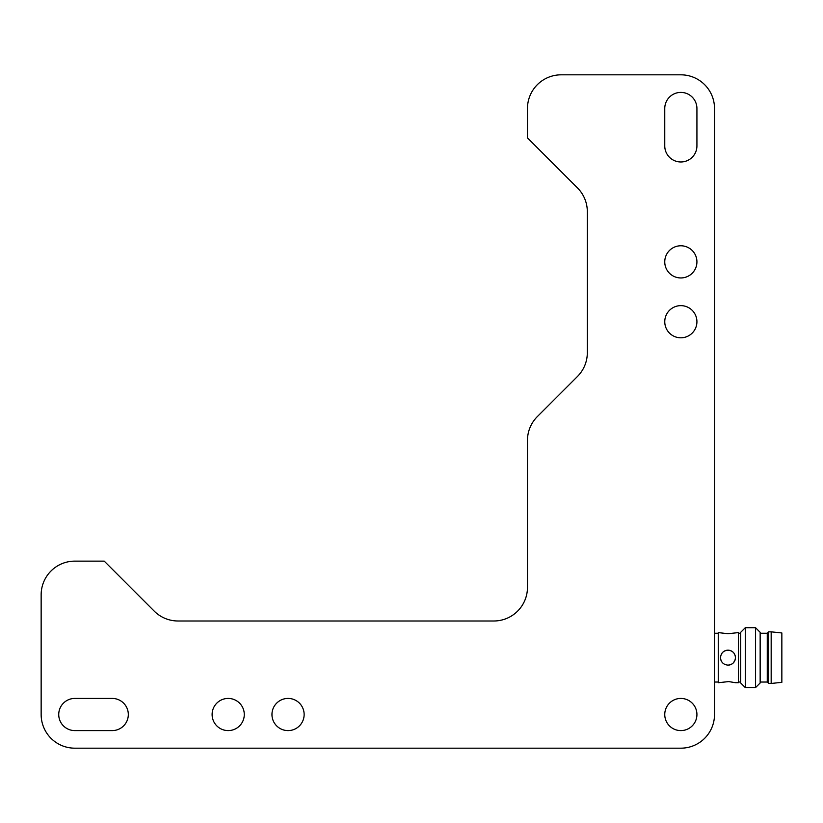 <?xml version="1.0" encoding="UTF-8"?>
<svg xmlns="http://www.w3.org/2000/svg" width="823" height="823" viewBox="0 0 823 823"><rect width="100%" height="100%" fill="white"/><g stroke="black" fill="none" stroke-linecap="round" stroke-linejoin="round"><path stroke-width="1.23" d="M104.233 561.132L74.821 561.132A33.671 33.671 0 0 0 41.15 594.803L41.15 714.518A33.671 33.671 0 0 0 74.821 748.179L680.847 748.179A33.671 33.671 0 0 0 714.518 714.518L714.518 108.482A33.671 33.671 0 0 0 680.847 74.821L561.132 74.821A33.671 33.671 0 0 0 527.471 108.482L527.471 137.904L577.458 187.891A33.671 33.671 0 0 1 587.324 211.696L587.324 352.666A33.671 33.671 0 0 1 577.458 376.471L537.326 416.603A33.671 33.671 0 0 0 527.471 440.408L527.471 587.324A33.671 33.671 0 0 1 493.8 620.995L178.035 620.995A33.671 33.671 0 0 1 154.23 611.129L104.233 561.132M696.927 714.518A16.09 16.09 0 0 1 672.803 728.448A16.09 16.09 0 0 1 672.803 700.579A16.09 16.09 0 0 1 696.927 714.518M696.927 261.868A16.09 16.09 0 0 1 672.803 275.798A16.09 16.09 0 0 1 672.803 247.929A16.09 16.09 0 0 1 696.927 261.868M696.927 321.721A16.09 16.09 0 0 1 672.803 335.65A16.09 16.09 0 0 1 672.803 307.792A16.09 16.09 0 0 1 696.927 321.721M696.927 108.482L696.927 145.897A16.09 16.09 0 0 1 680.847 161.977A16.09 16.09 0 0 1 664.758 145.897L664.758 108.482A16.09 16.09 0 0 1 680.847 92.402A16.09 16.09 0 0 1 696.927 108.482M304.14 714.518A16.09 16.09 0 0 1 280.005 728.448A16.09 16.09 0 0 1 280.005 700.579A16.09 16.09 0 0 1 304.14 714.518M244.277 714.518A16.09 16.09 0 0 1 220.153 728.448A16.09 16.09 0 0 1 220.153 700.579A16.09 16.09 0 0 1 244.277 714.518M112.226 730.598L74.821 730.598A16.09 16.09 0 0 1 58.731 714.518A16.09 16.09 0 0 1 74.821 698.429L112.226 698.429A16.09 16.09 0 0 1 128.316 714.518A16.09 16.09 0 0 1 112.226 730.598M735.464 682.72L738.457 682.72L738.457 632.589L727.985 633.731L718.253 632.589L718.253 682.72L728.725 681.588L735.309 682.668M720.495 657.649C721.051 652.762 723.787 650.273 728.725 650.211C732.871 650.962 735.114 653.452 735.464 657.649C735.021 662.196 732.521 664.696 727.985 665.128C723.438 664.696 720.948 662.206 720.495 657.649M729.682 681.629L727.985 681.578M733.283 662.927L734.816 660.684M727.985 665.138A7.479 7.479 0 0 0 735.134 655.478M733.766 652.906A7.479 7.479 0 0 0 721.39 654.11M720.537 656.908A7.479 7.479 0 0 0 722.203 662.402M740.7 632.311L740.7 682.987L745.288 687.575L745.288 627.723L740.7 632.311M755.565 627.723L760.154 632.311L760.154 682.987L755.565 687.575L755.565 627.723L745.288 627.723M760.154 682.041L767.262 682.041L767.262 633.257L760.154 633.257M767.262 682.041L768.682 683.46L768.682 631.838L767.262 633.257M771.172 631.838L781.85 632.959L781.85 682.339L771.172 683.46L771.172 631.838L768.682 631.838M718.253 633.257L714.518 633.257M718.253 682.041L714.518 682.041M740.7 633.257L738.457 633.257M740.7 682.041L738.457 682.041M755.565 687.575L745.288 687.575M771.172 683.46L768.682 683.46"/></g></svg>
